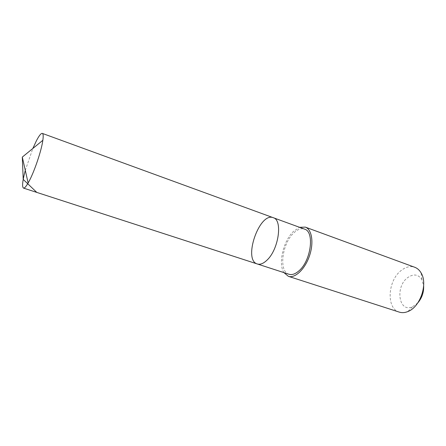 <?xml version="1.0" encoding="UTF-8"?>
<svg xmlns="http://www.w3.org/2000/svg" width="446" height="446" viewBox="0 0 446 446"><rect width="100%" height="100%" fill="white"/><g stroke="black" fill="none" stroke-linecap="round" stroke-linejoin="round"><path stroke-width="0.33" stroke-dasharray="2.23 1.67" d="M273.259 217.704C259.377 211.783 242.724 260.085 257.309 263.976M25.294 170.372L32.848 148.468M288.958 274.251C278.516 271.569 282.017 243.6 293.713 233.013C297.56 229.344 301.162 228.045 304.518 229.116M283.935 272.618C277.947 263.658 283.338 240.829 293.49 231.385L299.556 227.304M399.293 312.122C385.89 308.509 387.725 280.082 401.484 270.265C406.005 266.836 410.432 265.844 414.752 267.271M417.785 302.918L412.472 306.815C398.613 313.114 394.9 286.41 407.861 277.496C413.609 273.61 418.276 274.301 421.86 279.57L423.644 285.914M421.86 279.57L421.102 272.924M412.472 306.815L407.778 311.581"/><path stroke-width="0.67" d="M273.259 217.704L304.518 229.116C314.759 231.58 311.113 260.737 298.932 270.856C295.313 274.034 291.991 275.165 288.958 274.251L257.309 263.976C260.157 264.829 263.335 263.597 266.859 260.274C278.689 249.671 282.915 219.911 273.259 217.704C259.377 211.783 242.724 260.085 257.309 263.976C260.157 264.829 263.335 263.597 266.859 260.274C278.689 249.671 282.915 219.911 273.259 217.704L42.325 133.399C43.262 133.789 43.435 136.086 42.849 140.295C41.484 150.586 34.297 171.833 28.817 181.751L28.137 182.971C26.007 186.645 24.452 188.351 23.471 188.084C21.887 186.868 22.495 180.965 25.294 170.372M32.848 148.468L36.444 140.702C39.125 135.573 41.082 133.137 42.325 133.399M299.556 227.304L305.309 227.114C311.927 229.361 314.04 242.78 309.418 256.054C304.88 269.356 294.945 278.622 288.35 276.314L283.935 272.618M305.309 227.114L414.752 267.271C417.367 268.247 419.48 270.131 421.102 272.924C428.132 283.918 420.087 307.255 407.778 311.581C404.778 312.785 401.952 312.964 399.293 312.122L288.35 276.314M423.644 285.914C423.895 292.342 421.938 298.012 417.785 302.918M257.52 264.038L36.767 192.393L23.203 179.392L22.3 157.087L28.137 182.971M257.309 263.976L23.471 188.084M22.3 157.087L42.849 140.295"/></g></svg>
